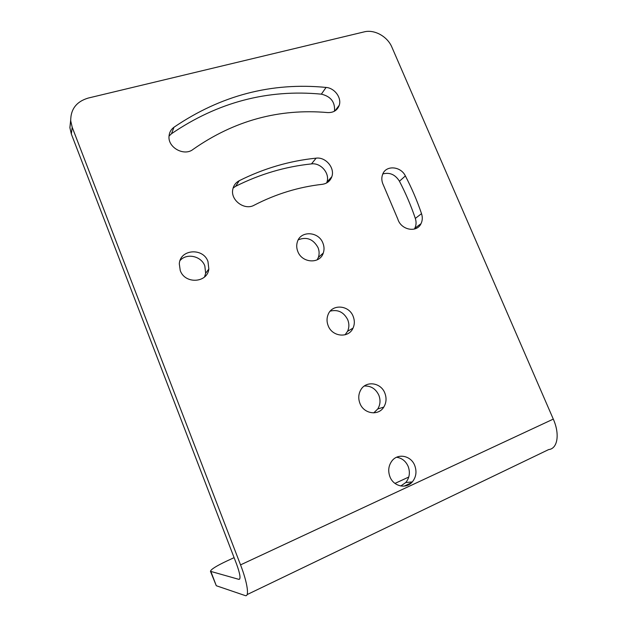 <?xml version="1.0" encoding="UTF-8"?>
<svg xmlns="http://www.w3.org/2000/svg" width="627" height="627" viewBox="0 0 627 627"><rect width="100%" height="100%" fill="white"/><g stroke="black" fill="none" stroke-linecap="round" stroke-linejoin="round"><path stroke-width="0.94" d="M210.938 571.667L216.291 585.736L210.468 571.322L238.911 579.372L239.788 578.956M216.291 585.736L245.118 595.548C249.577 597.5 247.54 582.859 240.541 564.88L553.288 419.102C560.044 434.19 557.575 448.807 548.672 449.567L247.093 594.6M234.098 557.654L226.927 560.969C216.315 565.977 210.829 569.426 210.468 571.322M408.773 477.037L394.971 483.409M553.288 419.102L391.899 47.182C387.486 36.491 374.39 29.203 364.185 31.875L88.172 98.078C76.447 101.613 70.624 109.2 70.718 120.831L72.191 127.257L240.541 564.88M254.217 205.178C244.695 210.782 230.336 200.287 232.782 189.425C233.557 185.49 235.713 182.582 239.232 180.709C263.896 168.381 289.541 160.865 316.149 158.153C325.664 156.797 335.1 167.965 331.824 176.704C330.217 181.07 327.035 183.609 322.286 184.322C298.632 187.003 275.951 193.955 254.217 205.178M359.961 403.435C358.182 398.764 358.401 394.344 360.619 390.174C365.643 380.401 380.871 382.329 384.837 393.09C386.734 398.09 386.381 402.753 383.779 407.095C378.465 416.132 363.825 413.961 359.961 403.435M328.172 325.719C326.691 321.925 326.659 318.242 328.062 314.66C332.044 303.695 349.02 304.973 353.166 316.384C354.757 320.452 354.71 324.371 353.017 328.133C348.698 338.447 332.255 336.95 328.172 325.719M180.247 270.527L179.298 263.834C180.09 249.146 203.211 247.461 207.976 261.514L208.838 269.007C207.443 283.036 184.965 284.399 180.247 270.527M383.465 185.263C381.592 181.477 381.326 177.809 382.674 174.267C385.989 164.964 400.739 166.124 405.371 175.921C411.735 188.108 417.12 200.687 421.524 213.658C422.684 217.24 422.52 220.571 421.023 223.659C416.837 233.103 401.029 230.101 397.832 219.113L383.465 185.263M389.955 476.794C387.854 471.034 388.466 465.806 391.797 461.111C397.69 452.898 410.991 455.5 414.721 465.469C416.963 471.622 416.163 477.1 412.323 481.904C406.249 489.319 393.576 486.489 389.955 476.794M297.809 251.482C296.563 248.331 296.383 245.22 297.284 242.155C300.278 230.422 318.626 231.23 322.913 243.104C324.261 246.489 324.378 249.812 323.273 253.057C319.927 264.21 302.042 263.222 297.809 251.482M193.069 149.383C184.236 156.609 167.699 147.572 169.024 136.153C169.337 132.415 170.999 129.436 174 127.218C220.869 95.375 271.562 82.113 326.071 87.435C334.591 88.007 341.817 97.796 339.238 105.273C337.365 110.344 333.501 112.782 327.655 112.57C279.023 108.322 234.161 120.596 193.069 149.383M169.024 136.09L171.484 133.739C217.647 102.24 267.604 89.05 321.361 94.152C330.884 96.433 335.249 102.123 334.465 111.206M238.911 579.372C240.917 579.058 240.133 573.948 236.559 564.057L71.337 134.006L69.887 127.689L70.671 120.11M233.111 188.029L235.666 186.29C259.97 174.102 285.238 166.641 311.478 163.906C320.859 162.55 330.147 173.538 326.91 182.159L326.596 182.982M364.295 386.036C370.886 385.707 375.73 388.756 378.826 395.19C380.691 400.112 380.338 404.705 377.76 408.969L373.77 412.879M330.249 311.125C337.969 309.276 343.8 312.144 347.734 319.731C349.302 323.728 349.247 327.584 347.57 331.291L345.069 334.802M180.043 260.55C186.689 252.775 201.322 256.012 204.817 265.911L205.664 273.286L204.527 276.969M382.807 173.961C389.657 172.088 395.206 174.51 399.454 181.234C405.708 193.241 410.998 205.64 415.325 218.415C416.461 221.95 416.289 225.234 414.815 228.275L414.369 229.067M396.577 457.263C401.883 458.023 405.74 461.057 408.153 466.378C410.348 472.429 409.549 477.813 405.763 482.547L400.778 485.988M298.264 239.82C306.689 236.504 313.281 239.099 318.03 247.602C319.347 250.941 319.464 254.209 318.367 257.407L317.16 259.86M171.484 133.739L174 127.218M321.361 94.152L326.071 87.435M404.188 486.129L411.563 482.696M235.666 186.29L239.232 180.709M311.478 163.906L316.149 158.153M399.454 181.234L405.371 175.921M415.325 218.415L421.524 213.658M71.337 134.006L72.191 127.257M339.238 105.273L334.904 110.948M331.824 176.704L326.91 182.159M383.779 407.095L377.76 408.969M353.017 328.133L347.57 331.291M208.838 269.007L205.664 273.286M421.023 223.659L414.815 228.275M412.323 481.904L405.763 482.547M323.273 253.057L318.367 257.407M69.887 127.689L70.718 120.831"/></g></svg>
